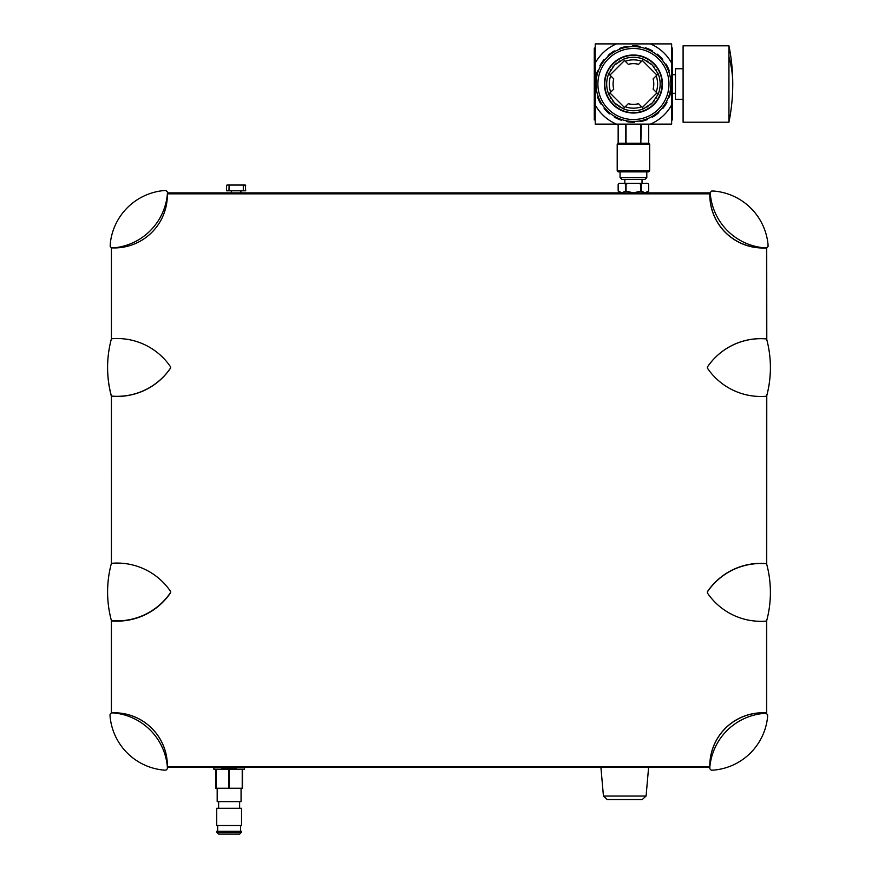 <?xml version="1.0" encoding="UTF-8"?>
<svg xmlns="http://www.w3.org/2000/svg" width="878" height="878" viewBox="0 0 878 878"><rect width="100%" height="100%" fill="white"/><g stroke="black" fill="none" stroke-linecap="round" stroke-linejoin="round"><path stroke-width="1.32" d="M764.376 713.386L766.285 713.408L767.624 714.769L767.613 716.678A59.342 59.342 0 0 1 713.079 770.16L711.169 770.138L709.841 768.777L709.852 766.867A59.342 59.342 0 0 1 764.376 713.386M240.912 192.886L240.912 190.789M227.007 185.049L245.302 185.049L245.686 190.789L243.294 190.789L243.294 185.434L245.686 185.434M231.364 192.886L231.364 190.789M229.114 185.049L226.963 185.049L229.114 185.049L228.971 190.789L243.294 190.789M226.59 185.434L226.59 190.789L228.971 190.789M732.757 83.366A192.919 192.919 0 0 0 728.938 45.81L728.938 122.218A192.919 192.919 0 0 0 732.757 84.376M732.757 84.014A192.919 136.408 180 0 0 732.757 83.948A192.919 136.408 180 0 0 732.757 83.52A192.919 136.408 180 0 0 728.938 56.927M732.757 84.299A192.919 136.408 180 0 0 732.757 84.079A192.919 136.408 180 0 0 728.938 57.07M728.938 122.218L683.095 122.218L683.095 45.81L728.938 45.81M683.095 99.291L675.456 99.291L675.456 68.736L683.095 68.736M672.592 119.924L672.592 118.859L672.592 119.924L671.637 119.924M672.592 48.103L672.592 49.157L672.592 48.103L671.637 48.103M672.592 118.793L671.637 116.478L672.592 118.859L672.592 49.223M672.592 49.157L671.637 51.539L672.592 49.157M594.274 48.103L594.274 49.157L594.274 48.103L595.229 48.103M594.274 119.924L594.274 118.859L594.274 119.924L595.229 119.924M594.274 49.223L595.229 51.539L594.274 49.157L594.274 118.793M594.274 118.859L595.229 116.478L594.274 118.859M633.433 121.449A37.436 37.436 0 0 0 670.869 84.014A37.436 37.436 0 0 0 633.433 46.578A37.436 37.436 0 0 0 595.997 84.014A37.436 37.436 0 0 0 633.433 121.449L633.29 122.218L634.454 122.196L634.596 121.427L633.422 121.449M639.93 120.879L641.061 120.659L639.93 120.879L640.062 121.636L641.192 121.416A38.204 38.204 0 0 0 646.362 119.957L647.459 119.551L647.316 118.782L646.23 119.188L646.362 119.957M641.192 121.416L641.061 120.659A37.436 37.436 0 0 0 646.23 119.188L647.316 118.782M652.145 116.434L653.133 115.841L652.145 116.434L652.53 117.092L653.517 116.511A38.204 38.204 0 0 0 657.874 113.372L658.763 112.603L658.357 111.945M657.49 112.691L658.368 111.934L657.49 112.691L658.368 111.934L657.49 112.691L657.874 113.372M662.111 108.071L662.835 107.182L662.111 108.071L662.692 108.565L663.417 107.676A38.204 38.204 0 0 0 666.446 103.231L667.017 102.221L666.413 101.716L665.853 102.737L666.446 103.231M666.413 101.716L665.853 102.737M668.608 96.821L668.992 95.735L668.608 96.821L669.332 97.074L669.705 95.998A38.204 38.204 0 0 0 671.033 90.785L671.22 89.633L670.485 89.369L670.298 90.522L671.033 90.785M669.705 95.998L668.992 95.735A37.436 37.436 0 0 0 670.298 90.522L670.485 89.369M670.869 84.014L670.847 82.861L670.869 84.014L671.637 84.014L671.615 82.861A38.204 38.204 0 0 0 671.077 77.516L670.858 76.375L670.079 76.375L670.298 77.516L671.077 77.516M671.615 82.861L670.847 82.861A37.436 37.436 0 0 0 670.298 77.516L670.079 76.375M665.261 64.303L665.853 65.301A37.436 37.436 0 0 1 668.202 70.141L668.608 71.206L669.332 70.942L668.926 69.878A38.204 38.204 0 0 0 666.589 65.038L665.996 64.028L665.261 64.303L665.853 65.301L666.589 65.038M662.111 59.945L661.364 59.078L662.111 59.945L662.692 59.452L661.946 58.585A38.204 38.204 0 0 0 658.094 54.842L657.194 54.096L656.601 54.601L657.501 55.336L658.094 54.842M661.946 58.585L661.364 59.078A37.436 37.436 0 0 0 657.501 55.336L656.601 54.601M652.145 51.593L651.147 51.034L652.145 51.593L652.53 50.924L651.531 50.375A38.204 38.204 0 0 0 646.625 48.158L645.528 47.774L645.143 48.455L646.241 48.839L646.625 48.158M651.531 50.375L651.147 51.034A37.436 37.436 0 0 0 646.241 48.839L645.143 48.455M639.93 47.138L638.8 46.962L639.93 47.138L640.062 46.391L638.932 46.205A38.204 38.204 0 0 0 633.576 45.81L632.412 45.821L632.27 46.589L633.433 46.578L633.576 45.81M626.936 47.138L625.805 47.357L626.936 47.138L626.793 46.391L625.674 46.611A38.204 38.204 0 0 0 620.505 48.07L619.407 48.477L619.539 49.245L620.636 48.828L620.505 48.07M619.539 49.245L620.636 48.828M614.71 51.593L613.733 52.175L614.71 51.593L614.326 50.924L613.349 51.517A38.204 38.204 0 0 0 608.981 54.655L608.103 55.413L608.487 56.093L609.376 55.325L608.981 54.655M613.349 51.517L613.733 52.175A37.436 37.436 0 0 0 609.376 55.325L608.487 56.093M604.755 59.945L604.031 60.834L604.755 59.945L604.163 59.452L603.449 60.341A38.204 38.204 0 0 0 600.42 64.785L599.85 65.806L600.442 66.311L601.013 65.29L600.42 64.785M600.442 66.311L601.013 65.29M598.247 71.206L597.874 72.292L598.247 71.206L597.534 70.942L597.161 72.029A38.204 38.204 0 0 0 595.833 77.242L595.646 78.394L596.381 78.658L596.568 77.505L595.833 77.242M596.381 78.658L596.568 77.505M595.997 84.014L596.008 85.155L595.997 84.014L595.229 84.014L595.251 85.155A38.204 38.204 0 0 0 595.789 90.511L595.997 91.652L596.788 91.652L596.557 90.511L595.789 90.511M596.788 91.652L596.557 90.511M597.94 98.149L598.664 97.886L598.247 96.821L597.534 97.074L597.94 98.149A38.204 38.204 0 0 0 600.278 102.989L600.87 103.988L601.606 103.725L601.002 102.726L600.278 102.989M601.606 103.725L601.002 102.726M604.755 108.071L605.502 108.938L604.755 108.071L604.163 108.565L604.92 109.432A38.204 38.204 0 0 0 608.772 113.185L609.672 113.92L610.265 113.427L609.365 112.691L608.772 113.185M610.265 113.427L609.365 112.691M614.71 116.434L615.719 116.993L614.71 116.434L614.326 117.092L615.335 117.652A38.204 38.204 0 0 0 620.23 119.858L621.339 120.242L621.723 119.573L620.625 119.188L620.23 119.858M621.723 119.573L620.625 119.188M626.936 120.879L628.066 121.065L626.936 120.879L626.793 121.636L627.935 121.812A38.204 38.204 0 0 0 633.29 122.218M241.538 832.19L239.628 834.1L218.622 834.1L216.712 832.19L241.538 832.19L241.538 831.236L216.712 831.236L216.712 832.19M240.583 825.507L240.583 831.236M216.712 808.309L241.538 808.309L241.538 825.507L216.712 825.507L216.712 808.309M239.628 801.625L239.628 808.309M241.066 788.257L241.066 801.625L217.184 801.625L217.184 788.257M244.402 767.251L244.402 769.161L242.493 769.161L242.493 788.257L215.758 788.257L215.758 769.161L215.758 788.257M228.84 788.257L228.84 769.161L216.032 769.161L216.032 788.257M242.218 788.257L242.218 769.161L229.399 769.161L229.399 788.257M215.758 769.161L213.837 769.161L213.837 767.251M770.182 585.626A109.399 109.399 0 0 1 766.713 620.57L766.692 712.837L763.86 712.837A53.064 53.064 0 0 0 709.841 764.957L709.83 767.251L167.369 767.251M221.849 768.009L221.849 767.251L221.849 768.009L236.182 768.009L236.182 767.251M764.606 247.87L763.86 247.87A53.064 53.064 0 0 1 709.841 195.75L709.841 192.886L167.402 192.886M766.713 247.87L764.804 247.881A59.342 59.342 0 0 1 710.346 194.334L710.335 192.425L711.674 191.064L713.584 191.042A59.342 59.342 0 0 1 768.041 244.6L768.052 246.509L766.713 247.87L766.692 339.347M170.628 591.498L170.628 592.452A64.577 64.577 0 0 1 111.418 620.625A109.399 109.399 0 0 1 111.418 563.325A64.577 64.577 0 0 1 170.628 591.498M167.358 766.703L167.358 764.145A53.064 53.064 0 0 0 113.328 712.804L111.418 712.804L111.418 620.889A64.577 64.577 0 0 0 170.628 592.716L170.628 592.452M111.374 563.478L111.418 404.374M167.358 764.343A53.064 53.064 0 0 0 113.35 712.837L111.341 712.837L111.363 620.417M707.361 368.058L707.361 367.103A64.577 64.577 0 0 1 766.582 338.93A109.399 109.399 0 0 1 766.582 396.23A64.577 64.577 0 0 1 707.361 368.058M766.768 395.506L766.724 564.313M766.713 247.914L766.79 339.709M111.363 620.472A109.399 109.399 0 0 1 107.61 592.88M111.418 396.384A109.399 109.399 0 0 1 107.599 367.717M707.361 592.891L707.361 591.937A64.577 64.577 0 0 1 766.582 563.764A109.399 109.399 0 0 1 766.582 621.064A64.577 64.577 0 0 1 707.361 592.891M770.401 367.454A109.399 109.399 0 0 1 766.768 395.715M167.369 766.867L167.369 768.777L166.019 770.127L164.109 770.127A59.342 59.342 0 0 1 110.057 716.174L110.057 714.264L111.407 712.903L113.317 712.903A59.342 59.342 0 0 1 167.369 766.867L709.819 766.867L709.819 764.145A53.064 53.064 0 0 1 763.849 712.771L766.582 712.771L766.582 621.064M170.628 366.949L170.628 367.904A64.577 64.577 0 0 1 111.418 396.077A109.399 109.399 0 0 1 111.418 338.776A64.577 64.577 0 0 1 170.628 366.949M111.418 563.325L111.418 396.077M111.923 247.881L113.471 247.881L111.561 247.881L110.211 246.531L110.2 244.622A59.342 59.342 0 0 1 164.142 190.548L166.052 190.548L167.402 191.898L167.402 193.808A59.342 59.342 0 0 1 113.471 247.881A53.064 53.064 0 0 0 121.669 247.42M111.418 247.859A53.064 53.064 0 0 0 111.539 247.87A53.064 53.064 0 0 1 111.418 247.859L111.418 338.776M111.418 396.187A64.577 64.577 0 0 0 170.628 368.014L170.628 367.904M111.912 247.881A53.064 53.064 0 0 0 167.358 195.75L167.358 194.356M167.402 193.84L709.819 193.84L709.819 195.75A53.064 53.064 0 0 0 763.849 247.991L766.582 247.991L766.582 338.886A64.577 64.577 0 0 0 707.361 367.059L707.361 367.103M766.582 396.23L766.582 563.588A64.577 64.577 0 0 0 707.361 591.761L707.361 591.937M607.247 799.529L642.279 799.529L607.247 799.529L603.438 796.039L600.903 767.251M665.908 43.9L597.709 43.9M624.499 60.527L609.947 75.08L613.744 78.888A20.348 20.348 0 0 0 613.744 89.139L609.947 92.936L624.499 107.5L628.308 103.703A20.348 20.348 0 0 0 638.558 103.703L642.356 107.5L656.92 92.936L653.122 89.139A20.348 20.348 0 0 0 653.122 78.888L656.92 75.08L642.356 60.527L638.558 64.324A20.348 20.348 0 0 0 628.308 64.324L623.259 59.276L614.523 65.104L608.695 73.84A26.746 26.746 0 0 0 609.156 95.219M609.947 75.08L608.695 73.84M642.356 60.527L643.607 59.276A26.746 26.746 0 0 0 622.217 59.737M625.345 61.361L625.268 61.284A24.167 24.167 0 0 1 641.609 61.273L641.522 61.361M656.92 75.08L658.16 73.84L652.343 65.104L643.607 59.276M656.173 75.837L656.173 75.837A24.167 24.167 0 0 1 656.173 92.19A24.167 24.167 0 0 0 656.173 75.837M610.792 92.102L610.704 92.179A24.167 24.167 0 0 1 610.693 75.837L610.792 75.925M609.947 92.936L608.695 94.187L614.523 102.924L623.259 108.74A26.746 26.746 0 0 0 644.639 108.29M624.499 107.5L623.259 108.74M641.522 106.655L641.598 106.743A24.167 24.167 0 0 1 625.257 106.754L625.345 106.655M642.356 107.5L643.607 108.74L652.343 102.924L658.16 94.187A26.746 26.746 0 0 0 657.71 72.797M656.92 92.936L658.16 94.187M610.693 92.19L610.693 92.19A24.167 24.167 0 0 1 610.693 75.837M646.834 107.149A26.746 26.746 0 0 0 647.964 106.457M650.203 104.844A26.746 26.746 0 0 0 651.289 103.911M653.331 101.87A26.746 26.746 0 0 0 654.264 100.783M655.888 98.534A26.746 26.746 0 0 0 656.579 97.414M657.71 95.219A26.746 26.746 0 0 0 657.995 94.594M656.579 70.613A26.746 26.746 0 0 0 655.888 69.483M654.264 67.244A26.746 26.746 0 0 0 653.331 66.157M651.289 64.105A26.746 26.746 0 0 0 650.203 63.183M647.964 61.559A26.746 26.746 0 0 0 646.834 60.867M644.639 59.737A26.746 26.746 0 0 0 644.013 59.452M620.033 60.867A26.746 26.746 0 0 0 618.902 61.559M616.663 63.183A26.746 26.746 0 0 0 615.577 64.105M613.524 66.157A26.746 26.746 0 0 0 612.603 67.244M610.978 69.483A26.746 26.746 0 0 0 610.287 70.613M609.156 72.797A26.746 26.746 0 0 0 608.871 73.434M610.287 97.414A26.746 26.746 0 0 0 610.978 98.534M612.603 100.783A26.746 26.746 0 0 0 613.524 101.87M615.577 103.911A26.746 26.746 0 0 0 616.663 104.844M618.902 106.457A26.746 26.746 0 0 0 620.033 107.149M622.217 108.29A26.746 26.746 0 0 0 622.853 108.565M633.433 112.658A28.656 28.656 0 0 1 608.619 69.691A28.656 28.656 0 0 1 658.248 69.691A28.656 28.656 0 0 1 633.433 112.658M665.908 124.127L600.958 124.127M595.229 63.106L595.229 43.9L616.477 43.9A43.549 43.549 0 0 0 595.229 63.106L595.229 104.921A43.549 43.549 0 0 0 616.477 124.127L650.389 124.127A43.549 43.549 0 0 0 671.637 104.921L671.637 124.127L650.389 124.127M616.477 124.127L595.229 124.127L595.229 104.921M616.477 43.9L671.637 43.9L671.637 104.921M640.83 124.127L640.83 143.224L641.313 124.127M626.036 124.127L626.036 143.224L618.156 143.224L617.201 144.179L649.665 144.179L649.665 170.925L617.201 170.925L617.201 144.179M625.553 124.127L625.553 143.224M618.156 124.127L618.156 143.224L618.156 124.127M649.665 144.179L648.71 143.224L648.71 124.127L648.71 143.224L641.313 143.224M617.201 170.925L618.156 171.879L648.71 171.879L649.665 170.925M640.83 143.224L626.036 143.224M633.433 179.518L644.891 179.518L646.801 177.608L620.066 177.608L621.975 179.518L633.433 179.518M646.801 192.886L648.71 190.976L648.71 184.292L647.755 183.337L648.71 184.292L648.71 190.976L645.012 192.886L641.313 190.976L633.433 192.886L625.553 190.976L621.854 192.886L618.156 190.976L618.156 184.292L619.111 183.337L618.156 184.292L618.156 190.976L620.066 192.886M619.286 183.337L624.423 183.337L625.553 184.292L628.286 183.337L638.569 183.337L641.313 184.292L641.313 190.976M640.83 184.292L640.83 190.976M626.036 184.292L626.036 190.976M625.553 184.292L625.553 190.976M628.286 183.337L624.423 183.337M641.313 184.292L642.444 183.337L638.569 183.337M642.444 183.337L647.58 183.337M633.433 119.54A35.526 35.526 0 0 1 602.659 66.245A35.526 35.526 0 0 1 664.196 66.245A35.526 35.526 0 0 1 633.433 119.54M633.433 113.021A29.007 29.007 0 0 0 658.555 69.505A29.007 29.007 0 0 0 608.311 69.505A29.007 29.007 0 0 0 633.433 113.021M662.835 107.182L663.417 107.676M653.133 115.841L653.517 116.511M628.066 121.065L627.935 121.812M615.719 116.993L615.335 117.652M605.502 108.938L604.92 109.432M596.008 85.155L595.251 85.155M597.874 72.292L597.161 72.029M604.031 60.834L603.449 60.341M625.805 47.357L625.674 46.611M638.8 46.962L638.932 46.205M668.202 70.141L668.926 69.878M225.679 768.009L225.679 767.251M232.363 768.009L232.363 767.251M766.615 620.922L766.593 712.837M766.681 395.868L766.637 563.961M642.279 799.529L646.076 796.039L603.438 796.039M671.637 63.106A43.549 43.549 0 0 0 650.389 43.9M243.151 185.049L245.302 185.049M672.592 93.298L675.456 93.298M672.592 74.718L675.456 74.718M217.667 825.507L217.667 831.236M218.622 801.625L218.622 808.309M646.076 796.039L648.622 767.251M624.84 179.518L624.84 183.337M642.027 179.518L642.027 183.337M620.066 171.879L620.066 177.608M646.801 171.879L646.801 177.608"/></g></svg>
